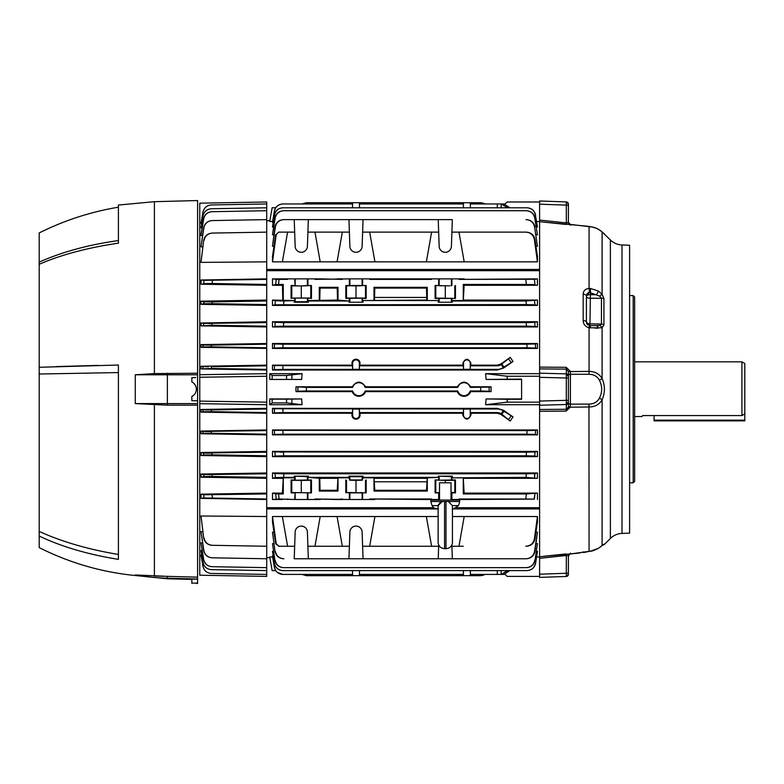 <?xml version="1.0" encoding="UTF-8"?>
<svg xmlns="http://www.w3.org/2000/svg" width="784" height="784" viewBox="0 0 784 784"><rect width="100%" height="100%" fill="white"/><g stroke="black" fill="none" stroke-linecap="round" stroke-linejoin="round"><path stroke-width="1.18" d="M642.606 415.589L642.027 416.549L642.606 415.589L741.919 415.589L741.919 361.836L744.8 363.492L744.8 413.864L741.919 415.589M654.081 415.589L654.081 420.871L744.8 420.871L744.8 413.864M568.4 574.309L568.4 574.309A2.156 2.156 0 0 1 566.313 576.465L539.598 577.396L539.598 574.202L539.598 576.397L507.199 576.397L504.916 574.329M566.313 576.465L566.313 555.493L539.598 558.306L539.598 574.202L566.313 573.261A2.156 0.559 180 0 0 568.4 572.702L568.4 556.13A2.156 2.156 180 0 1 570.331 553.974L570.389 553.112L568.4 556.13A2.156 2.156 -0 0 1 570.331 553.974L589.078 551.377A3.597 0.49 82.8 0 0 589.156 551.407A3.597 0.49 82.8 0 0 589.215 551.358M567.773 408.601L566.313 409.268L566.313 400.34L568.4 400.34L568.4 406.631M610.383 538.461L610.383 239.924A17.277 17.277 0 0 0 622.006 244.971L629.601 245.235L629.601 533.149L622.006 533.414A17.277 17.277 0 0 0 610.383 538.461L604.66 544.184L602.181 545.243M604.415 389.001L604.268 386.443M610.383 239.924L602.092 231.986C599.358 229.261 595.027 227.389 589.078 226.39L539.598 221.666L539.598 220.079L566.313 222.891L568.38 222.362A2.156 2.136 -129.5 0 0 570.301 224.43L568.38 222.362L568.4 204.526L568.4 222.548M633.198 482.787L633.198 295.588L634.638 297.028L634.638 481.356L633.198 482.787L629.601 482.787M567.126 222.96L566.313 222.891L566.313 201.919A2.156 2.156 0 0 1 568.4 204.075L568.4 204.075M589.352 292.373A3.597 0.627 -93.3 0 0 589.078 288.404L589.078 226.39C596.624 227.928 596.82 228.046 601.847 231.75L601.847 231.75A4.322 3.704 130.5 0 0 601.563 231.535L602.092 231.986L602.092 294.225L603.925 298.586A3.597 1.784 173.5 0 0 601.446 298.263L599.623 296.117L589.352 292.373L586.403 296.215L586.403 322.057A3.597 1.803 180 0 0 589.94 323.851L601.446 324.057L601.446 298.263L589.94 298.263A3.597 1.803 0 0 1 586.403 296.47A3.597 1.803 180 0 1 589.94 294.666L596.408 294.666A3.597 1.049 -60.4 0 0 598.251 291.001L602.092 294.225L599.623 296.117M566.166 367.314L566.313 369.117L539.598 368.901L539.598 367.098L566.166 367.314L570.301 371.195L568.4 371.518L566.313 369.117L539.598 368.901L539.598 401.055L566.313 400.34L566.313 373.88A2.156 2.087 0 0 1 568.4 375.967L568.4 402.417A2.156 2.087 0 0 1 566.313 404.505L539.598 405.22L539.598 409.483L566.313 409.268L568.38 407.17L570.301 407.19L566.166 411.071L539.598 411.286L539.598 409.483L566.313 409.268L566.166 411.071L539.598 411.286L539.598 556.718L570.301 553.955A2.156 2.136 129.5 0 0 568.38 556.023L568.4 572.702M568.4 555.836L566.313 555.493L566.166 553.925L543.204 556.336M539.598 377.329L568.4 378.045L568.4 375.526A2.156 1.294 180 0 1 570.389 374.242L588.97 374.291L570.389 374.242L570.389 404.142L588.97 404.093C593.723 404.044 597.202 402.084 599.378 398.233C602.435 392.186 602.435 386.159 599.378 380.152C597.183 376.291 593.713 374.34 588.97 374.291L589.078 371.4C595.007 371.508 599.339 373.88 602.092 378.515C605.16 385.62 605.16 392.735 602.092 399.869C599.358 404.495 595.027 406.867 589.078 406.984L570.301 407.19L570.389 404.142L588.97 404.093L589.078 551.377L590.411 551.191M568.4 371.518L568.4 375.967L568.4 371.518L570.331 371.567L570.389 374.242M603.925 298.586L603.925 324.801L602.092 327.79L589.078 327.79L589.078 371.4L570.331 371.567M599.378 398.233A4.322 1.441 24.5 0 1 602.092 399.869L602.092 545.556L603.925 544.184A3.597 3.587 89 0 1 602.974 544.88M599.378 380.152A4.322 1.441 -24.5 0 0 602.092 378.515L602.092 327.79A3.597 2.715 -120.2 0 0 599.623 325.507L601.446 324.057A3.597 1.793 -173.5 0 1 603.925 324.801M590.489 327.928A3.597 0.637 -89 0 0 589.94 325.654L590.489 288.473L598.251 291.001M588.039 325.076A3.597 3.597 0 0 1 586.403 322.057L589.94 325.654A3.597 3.597 0 0 1 589.352 325.595L589.078 327.79C585.276 326.663 583.316 324.253 583.178 320.558L583.178 294.137C583.306 290.884 585.276 288.973 589.078 288.404L590.489 288.473M583.178 320.558A3.597 1.499 180 0 1 586.403 322.057L586.403 296.215A3.597 2.078 180 0 0 583.178 294.137M589.94 325.654L599.623 325.507M594.537 328.045L598.251 328.202A3.597 1.999 -89 0 0 596.408 325.772M539.598 200.988L566.313 201.919L539.598 200.988L539.598 220.079L566.313 222.891L566.166 224.459L539.598 221.666L539.598 367.098M504.916 204.056L507.199 201.988L539.598 201.988L539.598 204.183L566.313 205.124A2.156 0.559 0 0 1 568.4 205.682M570.331 224.4L570.389 225.273L570.331 224.4A2.156 2.156 180 0 1 568.4 222.254A2.156 2.156 0 0 0 570.331 224.4L593.223 227.164M603.847 233.465L601.847 231.75A4.322 3.704 130.5 0 1 602.092 231.986M586.403 296.215L586.579 294.813M587.089 293.667L588.666 292.481M588.833 288.424L587.814 288.581M586.648 288.973L585.609 289.531M568.4 375.526L568.4 378.045M595.134 402.604L593.723 403.25M570.35 372.978L570.34 371.871M590.489 551.172L598.251 548.369A3.597 0.951 59.6 0 1 598.163 548.447L594.409 550.192M598.251 548.369L602.092 545.556A3.597 2.391 49.2 0 1 601.896 545.762L601.896 545.762A3.597 2.391 49.2 0 1 601.681 545.919M585.021 552.181L584.648 552.299A3.597 3.391 -113.8 0 1 584.648 552.308A3.597 3.391 -113.8 0 1 583.57 552.573L583.365 551.838L583.57 552.573M568.4 400.34L568.4 402.858A2.156 1.294 180 0 0 570.389 404.142M568.4 406.867L570.331 406.818M539.598 401.055L539.598 405.22M539.598 558.306L539.598 556.718M352.202 386.767L295.98 386.767L295.98 391.618L295.98 386.767L306.407 387.394L352.653 387.394L352.202 386.767C356.661 380.632 361.11 380.632 365.56 386.767L365.109 387.394L457.778 387.394L457.317 386.767C461.776 380.632 466.235 380.632 470.684 386.767L470.224 387.394L489.147 387.139L489.147 391.245L480.641 390.991L480.641 387.394M365.138 574.417L365.109 575.672L352.633 575.672L352.457 570.595L352.584 574.417L282.877 574.417C278.31 574.094 275.478 571.703 274.361 567.273L274.449 567.263C275.547 571.703 278.389 574.084 282.955 574.417M306.407 387.394L306.407 390.991L352.653 390.991A6.478 6.478 0 0 0 365.109 390.991L457.778 390.991A6.478 6.478 0 0 0 470.224 390.991L480.641 390.991M489.147 387.139L491.068 386.767L491.068 391.618L470.684 391.618C469.43 394.577 467.205 396.145 464.001 396.302C460.796 396.145 458.562 394.587 457.317 391.618L365.56 391.618C364.315 394.577 362.09 396.145 358.876 396.302C355.671 396.145 353.447 394.587 352.202 391.618L295.98 391.618L297.9 391.245L297.9 387.139M470.684 391.618L470.224 390.991M365.56 391.618L365.109 390.991M356.005 359.905A3.371 3.371 0 0 0 352.633 363.276L352.633 369.303L359.366 369.303L359.366 363.276A3.371 3.371 0 0 0 356.005 359.905M512.981 361.512L503.632 368.019L497.272 370.019L497.272 369.391L282.877 369.391L282.955 365.795L282.877 369.391L274.361 369.646L274.449 365.54L352.584 365.795L351.928 363.276C352.153 360.797 353.506 359.435 356.005 359.18C358.494 359.435 359.846 360.797 360.072 363.276L359.415 365.795L463.471 365.795L462.815 363.276C465.52 358.004 468.234 358.004 470.949 363.276L470.292 365.795L497.272 365.795A6.85 6.85 0 0 0 501.201 364.55L510.247 357.377L512.981 361.512L503.916 367.049L501.848 364.099M448.967 285.846L435.091 285.513L435.091 298.41L435.777 298.077L435.777 285.856M458.963 279.388L534.404 279.261L534.962 284.69L534.404 279.261L537.442 278.869L458.963 279.388L458.963 278.869L438.668 278.869L438.668 285.513L435.091 285.513M373.997 300.556L373.997 287.316L374.781 288.091L426.506 288.091L426.79 300.066L362.61 300.556L362.12 298.165L345.813 298.41L345.813 285.513L366.187 285.513L346.499 285.856L346.499 298.077L356.005 297.989L356.005 285.944M349.39 285.513L349.39 278.869L369.676 278.869L369.676 279.388L374.919 278.869L431.602 278.869L431.602 279.388L426.359 278.869M304.966 285.846L301.291 285.866L307.896 285.513L307.896 278.869L320.205 278.869L314.962 279.388L349.39 278.869M295.166 278.869L295.166 285.758L294.666 278.869L307.896 278.869M359.689 480.298L356.005 480.318L362.12 480.22L363.051 477.387L438.227 477.387L427.28 477.828L427.28 491.068L426.506 490.294L374.781 490.294L373.997 491.068L373.997 477.828L374.781 490.294M350.546 476.662L361.453 476.662M356.005 418.48A3.371 3.371 0 0 0 359.366 415.108L359.366 409.081L352.633 409.081L352.633 415.108A3.371 3.371 0 0 0 356.005 418.48M360.062 413.237L359.415 412.59L463.471 412.59L462.825 413.237L360.062 413.237L360.072 415.108C359.846 417.588 358.494 418.95 356.005 419.205C353.506 418.95 352.153 417.588 351.928 415.108L351.938 413.237L272.479 413.237L274.449 412.845L274.361 408.738L497.272 408.993A10.447 10.447 0 0 1 503.269 410.885L512.981 416.872L510.247 421.008L501.848 414.285L503.916 411.335M281.378 204.095L282.955 203.967C278.389 204.291 275.556 206.682 274.449 211.121L274.361 211.112C275.468 206.682 278.31 204.301 282.877 203.967L352.584 203.967L352.457 207.789L352.633 202.713L457.778 202.713L457.738 203.967M365.138 203.967L365.109 202.713M359.542 207.789L359.366 202.713M451.398 492.626L451.035 499.506L451.898 499.506L451.898 492.871L451.368 492.617M360.63 492.558L361.444 492.577M361.453 492.577L362.09 492.617M305.907 298.096L296.842 298.096M302.487 301.664L303.134 301.664M304.966 301.683L305.897 301.703M307.132 301.742L295.431 301.742M452.329 302.232L438.227 302.232L452.329 302.232L452.329 300.987L526.015 300.987L537.442 300.066L537.442 305.407L534.904 304.849L534.561 300.733L534.904 304.849L526.319 304.594L526.015 300.987L526.319 304.594L275.4 304.8M296.852 301.693L297.597 301.683M299.429 301.664L300.066 301.664M272.479 300.066L275.36 300.733L275.017 304.849L275.36 300.733L283.906 300.987L283.602 304.594L283.906 300.987L294.666 300.556L272.479 300.066L272.479 305.407L275.017 304.849M306.005 285.827L305.466 285.837M295.166 285.758L297.597 285.846M297.097 285.837L296.558 285.827M272.479 278.869L276.213 279.349L275.694 284.514L276.213 279.349L287.601 279.388L282.358 278.869L287.601 278.869L272.479 278.869L272.479 285.288L275.694 284.514L283.279 284.435L283.279 300.556M529.376 284.455L533.943 284.582M450.006 285.827L449.467 285.837M438.668 285.513L441.823 285.846M441.098 285.837L440.549 285.827M534.071 499.094L534.962 493.695L534.404 499.124L525.819 498.996L526.338 493.949L537.442 493.097L464.138 493.097L463.275 477.828L451.898 477.828L451.898 479.965L455.465 479.965L455.465 492.871L451.898 492.871M438.668 477.828L438.668 479.965L435.091 479.965L445.283 480.396L445.283 482.787M438.227 477.387L438.227 476.153L451.398 476.623L451.398 480.22L439.167 480.22L451.898 479.965M451.898 477.828L526.015 477.387L537.442 478.318L537.442 472.977L534.904 473.536L534.561 477.652L534.521 473.585M537.442 472.977L272.479 472.977L275.017 473.536L275.36 477.652L275.017 473.536L283.602 473.791L283.906 477.387L294.225 477.387L294.225 476.153L307.397 476.623L307.397 480.22L295.166 480.22L311.464 479.965L311.464 492.871L295.166 492.626L294.666 499.506L295.166 499.506L295.166 492.626M272.479 493.097L275.694 493.861L276.213 499.036L275.694 493.861L283.279 493.949L282.426 493.097L272.479 493.097L272.479 499.506L279.075 498.996L294.666 499.506M283.906 477.387L275.723 477.593M276.34 477.544L277.203 477.505M278.271 477.466L279.506 477.436M280.986 477.407L282.358 477.397M361.071 476.672L360.179 476.692M359.454 476.701L353.564 476.711M351.81 476.692L350.928 476.672M360.728 480.278L360.179 480.288M337.218 490.294L338.002 477.828L338.002 491.068L337.218 490.294L320.058 490.294L319.774 478.318L308.328 477.387L348.949 477.387L349.88 480.22L356.005 480.318L352.31 480.298M351.82 480.288L351.271 480.278M349.909 492.617L350.811 492.568M350.82 492.568L351.555 492.558M439.197 492.617L438.668 492.871L438.668 499.506L439.167 499.506L439.167 492.626M539.598 556.954L536.697 556.954M539.598 221.666L536.697 221.431M203.036 345.019L211.406 345.127L211.327 346.861L202.948 346.959L203.036 345.019L201.008 344.637L203.036 345.019L202.948 346.959L201.008 347.322L266.717 348.419L266.717 365.148L201.008 366.255L201.008 368.911L201.008 366.255L202.987 366.618L202.948 368.558L202.987 366.618L208.515 366.755M266.717 369.391L211.308 368.46L211.347 366.726L211.308 368.46L201.008 368.911L266.717 370.019L266.717 365.148M210.573 323.537L209.142 323.547M203.595 323.39L203.566 325.38L203.693 323.41L266.717 322.596L266.717 321.754L201.772 323.028M203.693 303.78L201.008 304.329L266.717 305.407L266.717 304.594L212.111 303.673L212.268 301.909L212.111 303.673L203.693 303.78L203.85 301.801L201.008 301.183L212.268 301.909L203.85 301.801L204.065 303.731M201.008 280.015L203.997 280.339L201.008 280.015L201.008 284.22L266.717 285.288L201.008 284.22L212.121 283.514L203.664 283.622L203.997 280.339L266.717 279.388L266.717 278.869L201.027 280.015M203.909 281.201L203.85 281.779M201.047 262.091L203.664 240.502C204.673 235.974 207.495 233.505 212.121 233.083L212.454 233.073C207.819 233.485 204.996 235.964 203.997 240.502M203.566 218.922C204.644 214.493 207.437 212.082 211.964 211.69L212.082 211.69C207.544 212.082 204.742 214.493 203.693 218.922L201.067 235.22M202.478 235.543L201.008 235.563L201.008 234.308L203.693 218.922M202.948 215.933L201.008 227.899L202.948 215.933C204.036 211.543 206.829 209.142 211.327 208.75L211.406 208.75C206.888 209.152 204.095 211.543 203.036 215.933M202.948 212.082L201.008 223.44L202.948 212.082C204.036 207.711 206.819 205.32 211.308 204.938L211.347 204.938C206.849 205.33 204.065 207.711 202.987 212.082M203.664 240.502L201.008 262.385L266.717 261.856L266.717 201.988L199.763 203.164L199.763 222.509L201.116 222.489M211.308 204.938L266.717 203.967L211.347 204.938M201.008 223.44L201.655 223.43M211.327 208.75L266.717 207.789L211.406 208.75M201.008 227.899L201.008 227.184L201.008 227.899L202.076 227.889M211.964 211.69L266.717 210.729L212.082 211.69M212.268 220.569C207.682 220.97 204.879 223.411 203.85 227.889L203.693 227.879C204.732 223.42 207.544 220.98 212.111 220.569L266.717 219.618L212.17 220.569M203.693 227.879L201.008 246.872L203.85 227.889M201.008 246.872L202.733 246.852M212.121 233.083L266.717 232.133L212.454 233.073M266.717 321.754L266.717 305.407L201.008 304.329L201.008 301.183L266.717 300.066L266.717 279.388M212.454 280.319L212.121 283.514L266.717 284.435M266.717 300.066L266.717 304.594M212.268 301.909L266.717 300.987M266.717 326.193L211.964 325.272L212.082 323.518L211.964 325.272L201.008 325.87L266.717 326.957L266.717 322.596M203.693 323.41L201.008 322.871L201.008 325.87M201.008 344.637L201.008 347.322L201.008 344.637L266.717 343.519L266.717 348.419M266.717 347.792L211.327 346.861L211.406 345.127L266.717 344.196M201.008 347.322L202.948 346.959M211.347 366.726L266.717 365.795M201.008 368.911L266.717 370.019L266.717 373.674L199.763 374.713L199.763 222.509M203.997 537.873C204.996 542.42 207.809 544.89 212.454 545.311L212.121 545.301C207.495 544.89 204.673 542.41 203.664 537.883L201.008 515.999L266.717 516.529L266.717 576.397L199.763 575.221L199.763 403.672L266.717 404.711L266.717 373.674M202.987 411.767L201.008 412.119L202.987 411.767L202.948 409.826L211.308 409.924L211.347 411.659L202.987 411.767L202.948 409.826L201.008 409.473L266.717 408.366L266.717 507.709L433.787 507.709M266.717 412.59L211.347 411.659L211.308 409.924L266.717 408.993M201.008 412.119L201.008 409.473L201.008 412.119L266.717 413.237M266.717 434.189L211.406 433.258L211.327 431.523L211.406 433.258L203.036 433.366L202.948 431.425L266.717 430.592M203.036 433.366L201.008 433.748L203.036 433.366L202.948 431.425L201.008 431.063L266.717 429.965M201.008 433.748L201.008 431.063L201.008 433.748L266.717 434.865M211.964 453.113L212.082 454.867L203.693 454.975L203.566 453.005L266.717 452.192M201.145 452.544L201.008 455.514L203.693 454.975L203.566 453.005L201.008 452.515L266.717 451.427M212.082 454.867L266.717 455.788M201.008 455.514L266.717 456.631M266.717 477.387L212.268 476.476L212.111 474.712L212.268 476.476L203.85 476.584L203.693 474.604L266.717 473.791M202.341 474.33L201.008 474.055L201.008 477.191L203.85 476.584L203.693 474.604L201.008 474.055L266.717 472.977M201.008 477.191L266.717 478.318M266.717 498.996L212.454 498.065L212.121 494.871L212.454 498.065L203.997 498.046L203.664 494.763L266.717 493.949M203.664 494.763L201.008 494.165L201.008 498.369L203.997 498.046L203.664 494.763L201.008 494.165L266.717 493.097M201.008 498.369L266.717 499.506M201.067 516.44L203.664 537.883M212.454 545.311L266.717 546.252L212.454 545.311M212.111 557.816C207.544 557.414 204.732 554.974 203.693 550.505L203.85 550.495C204.879 554.974 207.682 557.414 212.268 557.816L212.17 557.816M203.85 550.495L201.008 531.513L203.693 550.505M212.268 557.816L266.717 558.767L212.268 557.816M201.027 531.64L202.733 531.532M211.964 566.695C207.427 566.293 204.634 563.882 203.566 559.462L203.693 559.462C204.742 563.882 207.535 566.303 212.082 566.695L266.717 567.655L212.082 566.695M203.693 559.462L201.008 542.822L202.478 542.842M201.008 542.822L203.566 559.462M211.327 569.635C206.819 569.233 204.026 566.842 202.948 562.451L203.036 562.451C204.105 566.852 206.898 569.243 211.406 569.635L211.357 569.635M203.036 562.451L201.008 550.486L202.076 550.495M211.406 569.635L266.717 570.595L211.406 569.635M201.008 550.486L202.948 562.451M211.308 573.447C206.819 573.055 204.026 570.674 202.948 566.303L202.987 566.303C204.075 570.683 206.858 573.065 211.347 573.447L211.308 573.447M202.987 566.303L201.008 554.945L201.655 554.954M211.347 573.447L266.717 574.417L211.347 573.447M201.076 555.297L202.948 566.303M201.39 518.832L201.478 519.518M210.602 474.732L209.161 474.741M211.905 453.113L205.408 453.123M211.327 431.523L204.8 431.533M208.397 409.954L205.839 409.954M201.116 555.895L199.763 555.876M266.717 507.709L266.717 516.529M266.717 404.711L266.717 408.366M199.763 403.672L199.763 401.124L266.717 402.153M199.763 401.124L199.763 377.261L266.717 376.232M199.763 377.261L199.763 374.713M266.717 326.957L266.717 343.519M266.717 261.856L266.717 269.451L539.598 269.451L539.598 270.676L266.717 270.676L266.717 278.869M359.415 203.967L463.471 203.967M463.334 207.789L463.511 202.713L482.14 202.84M470.429 207.789L470.253 202.713L480.641 202.713L485.12 203.967M507.65 207.789L501.201 203.967L503.269 203.967L470.292 203.967L470.253 202.713M501.848 203.967L503.916 203.967L509.865 207.789M503.269 203.967L503.916 203.967L503.269 203.967M274.449 211.121L272.479 222.44L274.361 211.112M282.955 203.967L352.584 203.967M273.048 222.44L272.479 222.44M534.561 226.939L537.442 246.215L534.561 226.939C533.522 222.401 530.67 219.961 526.015 219.618L526.319 219.618C530.964 219.951 533.826 222.391 534.904 226.929M526.338 232.133C531.042 232.476 533.914 234.945 534.962 239.541L534.404 239.561C533.394 234.965 530.533 232.485 525.819 232.133L526.338 232.133M463.275 232.133L526.221 232.133M534.404 239.561L537.442 261.856L537.442 256.564L534.962 239.541M537.442 261.856L426.359 261.856L431.602 232.133L438.668 232.133L439.167 246.382A6.115 6.115 0 0 0 445.283 252.291A6.115 6.115 0 0 0 451.398 246.382L451.898 232.133L525.819 232.133M458.963 232.133L464.197 261.856M426.359 261.856L282.358 261.856L287.601 232.133L294.666 232.133L294.225 219.618L348.949 219.618L349.88 246.382A6.115 6.115 0 0 0 356.005 252.291A6.115 6.115 0 0 0 362.12 246.382L363.051 219.618L348.949 219.618M362.61 232.133L431.602 232.133M369.676 232.133L374.919 261.856M363.051 219.618L438.227 219.618L438.668 232.133M294.666 232.133L295.166 246.382A6.115 6.115 0 0 0 301.281 252.291A6.115 6.115 0 0 0 307.397 246.382L308.328 219.618M278.565 232.133L276.213 234.602L278.565 232.133L287.601 232.133M276.213 234.602L272.479 261.856L282.358 261.856M275.694 234.592L272.479 256.564L272.479 261.856M279.075 232.133L283.279 232.133M307.896 232.133L314.962 232.133L320.205 261.856M314.962 232.133L349.39 232.133M337.081 261.856L342.324 232.133M451.898 232.133L452.329 219.618L438.227 219.618M537.442 246.215L535.942 246.215M283.906 219.618C279.261 219.951 276.409 222.391 275.36 226.939L275.017 226.929C276.095 222.391 278.957 219.961 283.602 219.618L294.225 219.618L283.602 219.618M275.36 226.939L272.479 246.215L275.017 226.929M273.979 246.215L272.479 246.215M534.737 217.972L537.442 234.798L534.737 217.972C533.669 213.483 530.827 211.072 526.211 210.729L526.436 210.729C531.042 211.063 533.894 213.473 534.992 217.962M283.485 210.729L283.71 210.729C279.104 211.063 276.262 213.483 275.184 217.972L274.929 217.962C276.017 213.483 278.869 211.072 283.485 210.729L526.436 210.729M275.184 217.972L272.479 234.798L274.929 217.962M283.71 210.729L526.211 210.729M537.442 234.798L536.148 234.798M273.773 234.798L272.479 234.798M535.413 214.973L537.442 227.017L535.413 214.973C534.316 210.514 531.483 208.123 526.897 207.789L527.044 207.789C531.63 208.113 534.472 210.504 535.58 214.963M282.867 207.789L283.024 207.789C278.447 208.113 275.605 210.514 274.508 214.973L274.341 214.963C275.449 210.514 278.291 208.123 282.867 207.789L527.044 207.789M274.508 214.973L272.479 227.017L274.341 214.963M283.024 207.789L526.897 207.789M537.442 227.017L536.511 227.017M273.41 227.017L272.479 227.017M279.917 204.487L278.555 205.124M277.311 205.996L276.252 207.054M457.778 202.713L463.511 202.713M483.591 203.232L484.963 203.869M352.633 202.713L306.407 202.713L301.918 203.967M275.723 207.75L272.136 207.75L269.725 221.431L272.548 221.431M266.717 269.451L266.717 270.676M507.199 402.153L485.61 404.711L486.1 398.938L507.199 399.272L507.199 402.153L539.598 402.153L539.598 404.711L485.61 404.711M521.595 398.938L486.1 398.938M507.199 399.272L521.595 399.272L521.595 379.113L486.1 379.446L521.595 379.446M486.1 379.446L485.61 373.674L507.199 376.232L507.199 379.113M507.199 376.232L539.598 376.232L539.598 373.674L485.61 373.674M286.552 379.211L286.552 375.477L302.065 373.674L301.673 379.446L269.804 379.446L269.725 373.674L272.136 375.477L272.136 379.211M269.725 373.674L302.065 373.674M286.552 375.477L272.136 375.477M301.673 379.446L269.804 379.446M512.981 416.872L503.632 410.365L497.272 408.366L272.479 408.366L274.361 408.738L274.449 412.845L282.955 412.59L282.877 408.993L282.955 412.59L352.584 412.59L352.633 409.081M352.584 412.59L351.938 413.237M352.584 409.032L359.366 409.081M359.415 409.032L359.415 412.59M463.511 415.108A3.371 3.371 0 0 0 466.882 418.48A3.371 3.371 0 0 0 470.253 415.108L470.253 409.081L463.511 409.081L463.511 415.108L462.815 415.108L462.825 413.237M510.247 421.008L500.829 414.364L497.272 413.237L470.939 413.237L470.949 415.108C468.244 420.381 465.529 420.381 462.815 415.108M463.471 412.59L463.511 409.081M463.471 409.032L470.253 409.081M470.939 413.237L470.292 412.59L497.272 412.59A6.85 6.85 0 0 1 501.201 413.834L501.848 414.285M470.292 409.032L470.292 412.59M503.632 410.365L500.829 414.364M272.479 408.366L272.479 413.237M464.138 493.097L463.275 493.949L463.275 477.828M463.275 493.949L526.338 493.949L525.819 498.996L458.963 498.996L464.197 499.506L534.404 499.124M537.442 493.097L537.442 499.506M451.898 499.506L464.197 499.506M458.963 499.506L458.963 498.996M435.091 479.965L435.091 492.871L439.52 492.499M435.777 480.308L435.777 492.528M445.283 480.396L454.789 480.308L454.789 492.528L455.465 492.871M454.789 480.308L455.465 479.965M451.035 492.499L454.789 492.528M438.668 492.871L435.091 492.871M431.602 499.506L431.602 498.996L426.359 499.506L438.668 499.506M426.359 499.506L369.676 498.996L431.602 498.996M320.058 490.294L319.284 491.068L319.284 477.828M338.002 491.068L319.284 491.068M291.089 479.965L291.089 492.871L291.775 492.528L291.775 480.308L291.089 479.965L294.666 479.965L294.666 477.828L283.279 477.828L283.279 493.949M283.279 477.828L282.426 493.097M342.324 498.996L337.081 499.506L314.962 498.996L349.39 499.506L349.39 492.871L346.499 492.528L366.187 492.871L349.39 492.871M307.896 492.871L307.896 499.506L320.205 499.506M314.962 499.506L314.962 498.996M291.775 492.528L311.464 492.871M291.775 480.308L301.281 480.396L301.281 492.44M301.281 480.396L310.787 480.308L310.787 492.528M310.787 480.308L311.464 479.965M307.896 499.506L295.166 499.506M294.666 492.871L291.089 492.871M287.601 499.506L287.601 498.996M282.358 499.506L272.479 499.506M294.666 479.965L295.166 480.22L295.166 476.623M307.397 476.623L308.328 476.153L294.225 476.153M308.328 476.153L308.328 477.387M307.896 477.828L307.896 479.965M337.512 478.318L319.774 478.318M338.002 477.828L349.39 477.828M362.12 480.22L362.12 476.623L363.051 476.153L348.949 476.153L349.88 476.623L349.88 480.22M427.28 477.828L426.506 490.294M427.28 491.068L373.997 491.068M362.61 477.828L373.997 477.828M426.79 478.318L374.487 478.318M363.051 476.153L363.051 477.387M348.949 477.387L348.949 476.153M349.39 479.965L362.61 479.965M366.187 479.965L366.187 492.871M365.501 480.308L365.501 492.528M356.005 480.396L356.005 492.44M346.499 480.308L346.499 492.528M345.813 479.965L345.813 492.871M349.39 499.506L362.61 499.506L362.61 492.871M337.081 499.506L342.324 499.506L337.081 499.506M374.919 499.506L369.676 499.506L374.919 499.506M362.61 499.506L369.676 499.506L369.676 498.996M438.668 479.965L439.167 480.22L439.167 476.623M451.398 476.623L452.329 476.153L438.227 476.153M452.329 476.153L452.329 477.387M537.442 478.318L463.775 478.318M526.015 477.387L526.319 473.791L534.904 473.536M275.36 477.652L272.479 478.318L272.479 472.977M283.602 473.791L526.319 473.791L526.211 474.996M282.789 478.318L272.479 478.318M537.442 278.869L537.442 285.288L526.338 284.435L525.819 279.388L526.338 284.435L463.275 284.435L464.138 285.288L463.275 300.556L463.275 284.435M537.442 285.288L464.138 285.288M458.963 278.869L464.197 278.869M356.005 297.989L365.501 298.077L365.501 285.856M365.501 298.077L366.187 298.41L366.187 285.513M374.487 300.066L374.781 288.091M426.506 288.091L427.28 287.316L427.28 300.556L426.79 300.066M373.997 287.316L427.28 287.316M435.777 298.077L455.465 298.41L435.091 298.41M445.283 297.989L445.283 285.944M454.789 298.077L454.789 285.856M455.465 298.41L455.465 285.513M463.275 300.556L451.898 300.556L451.898 298.41M438.668 298.41L438.668 300.556L427.28 300.556M362.61 300.556L438.668 300.556M438.227 300.987L438.227 302.232M363.051 302.232L348.949 302.232L363.051 302.232L363.051 300.987M294.666 300.556L295.166 298.165L295.166 301.762L294.225 302.232L308.328 302.232L307.397 301.762L307.397 298.165L311.464 298.41L311.464 285.513L307.896 285.513M294.225 300.987L294.225 302.232M294.666 298.41L291.775 298.077L301.281 297.989L301.281 285.944L311.464 285.513M301.281 297.989L310.787 298.077L310.787 285.856M291.775 298.077L291.775 285.856L301.281 285.944M291.089 298.41L291.089 285.513L291.775 285.856M287.601 279.388L287.601 278.869L294.666 278.869M294.666 285.513L291.089 285.513M310.787 298.077L311.464 298.41M319.284 300.556L319.284 287.316L320.058 288.091L337.218 288.091L337.512 300.066L307.896 300.556L307.896 298.41M308.328 302.232L308.328 300.987L348.949 300.987L337.512 300.066M319.774 300.066L320.058 288.091M319.284 287.316L338.002 287.316L338.002 300.556M337.218 288.091L338.002 287.316M349.39 298.41L349.39 300.556M348.949 300.987L348.949 302.232M366.187 298.41L362.61 298.41M345.813 298.41L346.499 298.077M345.813 285.513L346.499 285.856M314.962 278.869L314.962 279.388M320.205 278.869L342.324 279.388M337.081 278.869L342.324 278.869M369.676 279.388L431.602 279.388M369.676 278.869L374.919 278.869M362.61 278.869L362.61 285.513M431.602 278.869L438.668 278.869M451.898 278.869L451.898 285.513M537.442 300.066L463.775 300.066M537.442 305.407L272.479 305.407M283.279 284.435L282.426 285.288L282.789 300.066M282.426 285.288L272.479 285.288M497.272 369.391A10.447 10.447 0 0 0 503.269 367.5L500.829 364.021L497.272 365.148L470.939 365.148M503.632 368.019L503.269 367.5L503.916 367.049M510.247 357.377L500.829 364.021M470.253 363.276A3.371 3.371 0 0 0 466.882 359.905A3.371 3.371 0 0 0 463.511 363.276L463.511 369.303L470.253 369.303L470.253 363.276L470.949 363.276M463.471 365.795L463.471 369.352L470.253 369.303M470.292 369.352L470.292 365.795M462.825 365.148L360.062 365.148M352.584 365.795L352.584 369.352L359.366 369.303M359.415 369.352L359.415 365.795M274.361 369.646L272.479 370.019L272.479 365.148L274.449 365.54L274.361 369.646M351.938 365.148L272.479 365.148M497.272 370.019L272.479 370.019M535.58 348.047L537.442 348.419L537.442 343.519L535.413 343.941L535.58 348.047L527.044 347.792L526.897 344.196L535.413 343.941M274.508 343.941L283.024 344.196L282.867 347.792L274.341 348.047L274.508 343.941L272.479 343.519L272.479 348.419L274.341 348.047L274.508 343.941M527.044 347.792L282.867 347.792L283.024 344.196L526.897 344.196M537.442 343.519L272.479 343.519M537.442 348.419L272.479 348.419M534.992 326.448L537.442 326.957L537.442 321.754L534.737 322.342L534.992 326.448L526.436 326.193L526.211 322.596L534.737 322.342M274.929 326.448L275.184 322.342L283.71 322.596L283.485 326.193L274.929 326.448L275.184 322.342L272.479 321.754L272.479 326.957L283.485 326.193L526.436 326.193M283.485 326.193L283.71 322.596L526.211 322.596M537.442 321.754L272.479 321.754M537.442 326.957L272.479 326.957M534.737 456.043L537.442 456.631L537.442 451.427L534.992 451.937L534.737 456.043L526.211 455.788L526.436 452.192L534.992 451.937M526.211 455.788L283.71 455.788L283.485 452.192L283.71 455.788L275.184 456.043L274.929 451.937L526.436 452.192M275.184 456.043L272.479 456.631L272.479 451.427L274.929 451.937L275.184 456.043M537.442 451.427L272.479 451.427M537.442 456.631L272.479 456.631M535.413 434.444L537.442 434.865L537.442 429.965L535.58 430.338L535.413 434.444L526.897 434.189L527.044 430.592L535.58 430.338M526.897 434.189L283.024 434.189L282.867 430.592L283.024 434.189L274.508 434.444L274.341 430.338L527.044 430.592M274.508 434.444L272.479 434.865L272.479 429.965L274.341 430.338L274.508 434.444M537.442 429.965L272.479 429.965M537.442 434.865L272.479 434.865M491.068 391.618L489.147 391.245M352.653 390.991L352.202 391.618M457.778 390.991L457.317 391.618M491.068 386.767L470.684 386.767M470.224 387.394A6.478 6.478 0 0 0 457.778 387.394M457.317 386.767L365.56 386.767M365.109 387.394A6.478 6.478 0 0 0 352.653 387.394M306.407 390.991L297.9 391.245M286.552 402.907L286.552 399.174L301.673 398.938L302.065 404.711L286.552 402.907L272.136 402.907L269.725 404.711L269.804 398.938L272.136 399.174L272.136 402.907M269.804 398.938L301.673 398.938M286.552 399.174L272.136 399.174M302.065 404.711L269.725 404.711M456.778 507.709L539.598 507.709L539.598 508.934L452.437 508.934M266.717 508.934L438.119 508.934M470.429 570.595L470.253 575.672L480.641 575.672L485.12 574.417L482.14 575.544M359.415 574.417L463.471 574.417L463.334 570.595L463.511 575.672L480.641 575.672L485.129 574.417M463.471 574.417L463.511 575.672L457.778 575.672L457.738 574.417M365.109 575.672L457.778 575.672M301.918 574.417L306.407 575.672L352.633 575.672M534.992 560.423L537.442 543.586L534.992 560.423C533.894 564.901 531.042 567.312 526.436 567.655L526.211 567.655C530.817 567.322 533.659 564.901 534.737 560.413M275.184 560.413C276.252 564.901 279.094 567.312 283.71 567.655L283.485 567.655C278.879 567.322 276.027 564.911 274.929 560.423L272.479 543.586L274.929 560.423M283.71 567.655L526.211 567.655L283.71 567.655M537.442 543.586L536.148 543.586M273.773 543.586L272.479 543.586M535.58 563.422L537.442 551.368L535.58 563.422C534.472 567.871 531.63 570.262 527.044 570.595L526.897 570.595C531.474 570.272 534.316 567.871 535.413 563.412M274.508 563.412C275.605 567.871 278.438 570.262 283.024 570.595L282.867 570.595C278.291 570.272 275.449 567.881 274.341 563.422L272.479 551.368L274.341 563.422M283.024 570.595L526.897 570.595M537.442 551.368L536.511 551.368M273.41 551.368L272.479 551.368M282.867 570.595L527.044 570.595M509.865 570.595L503.916 574.417L501.201 574.417L507.65 570.595M470.292 574.417L501.201 574.417L501.133 570.595M503.269 574.417L501.848 574.417M359.542 570.595L359.366 575.672M274.361 567.273L272.479 555.944L274.449 567.263M273.048 555.944L272.479 555.944M282.877 574.417L352.584 574.417M349.88 532.003A6.115 6.115 0 0 1 356.005 526.093A6.115 6.115 0 0 1 362.12 532.003L363.051 558.767L348.949 558.767L349.88 532.003M307.896 546.252L314.962 546.252L320.205 516.529L282.358 516.529L287.601 546.252L294.666 546.252L295.166 532.003A6.115 6.115 0 0 1 301.281 526.093A6.115 6.115 0 0 1 307.397 532.003L308.328 558.767L294.225 558.767L294.666 546.252M438.119 516.529L320.205 516.529M314.962 546.252L349.39 546.252M337.081 516.529L342.324 546.252M534.962 538.843C533.924 543.43 531.042 545.899 526.338 546.252L525.819 546.252C530.523 545.909 533.385 543.43 534.404 538.824L534.962 538.843L537.442 521.811L537.442 516.529L534.404 538.824M526.015 558.767C530.66 558.433 533.512 555.993 534.561 551.446L534.904 551.456C533.826 555.993 530.964 558.424 526.319 558.767L452.329 558.767L451.898 546.252L458.963 546.252L464.197 516.529L452.437 516.529M458.963 546.252L463.275 546.252M537.442 516.529L464.197 516.529M535.942 532.169L537.442 532.169L534.561 551.446M537.442 532.169L534.904 551.456M275.36 551.446C276.399 555.983 279.251 558.424 283.906 558.767L283.602 558.767C278.957 558.433 276.095 555.993 275.017 551.456L272.479 532.169L275.017 551.456M363.051 558.767L526.319 558.767M273.979 532.169L272.479 532.169M308.328 558.767L348.949 558.767M438.227 558.767L438.707 544.978M451.898 546.252L451.849 544.978M426.359 516.529L431.602 546.252L438.668 546.252M362.61 546.252L431.602 546.252M369.676 546.252L374.919 516.529M276.213 543.782L279.075 546.252L275.694 543.792L276.213 543.782L272.479 516.529L272.479 521.811L275.694 543.792M279.075 546.252L287.601 546.252M282.358 516.529L272.479 516.529M278.565 546.252L283.279 546.252M272.548 556.954L269.725 556.954L272.136 570.634L275.723 570.634L276.252 571.32M277.32 572.398L282.828 574.417M283.024 344.196L280.055 344.176M275.439 365.638L274.831 365.589M275.351 408.836L274.753 408.797M275.331 430.436L274.743 430.396M283.485 452.192L280.496 452.172M360.728 285.827L360.179 285.837M359.689 285.846L357.21 285.866M356.691 285.866L352.545 285.846M351.82 285.837L351.271 285.827M374.546 297.45L426.731 297.45M426.712 481.797L374.566 481.797M118.404 372.567L39.2 374.017L39.2 367.275L118.404 365.03L118.404 559.374C87.504 554.347 61.103 546.556 39.2 536.011L39.2 547.595C69.502 562.873 101.538 572.193 135.318 575.525L167.374 578.768L191.845 579.405M39.2 536.011L39.2 531.444C62.083 541.813 88.474 549.476 118.404 554.455M39.2 374.017L39.2 531.444M191.845 399.771L191.845 400.712L197.597 400.81L197.597 403.593L167.374 403.593L167.374 405.152L135.269 403.593L135.269 374.791L154.399 373.586L154.399 201.684L118.404 205.045L118.404 243.167C87.504 247.715 61.103 254.751 39.2 264.286L39.2 367.275M39.2 264.286L39.2 262.111C62.083 251.948 88.474 244.765 118.404 240.551M118.404 207.201C90.709 211.817 64.308 220.402 39.2 232.956L39.2 262.111M197.597 403.593L197.597 577.151L167.374 576.358L167.374 578.22A215.453 215.453 0 0 1 135.269 574.966L167.374 576.358L154.399 576.054L154.399 404.799M197.597 577.151L197.597 579.013L167.374 578.22L167.374 578.768M197.597 579.013L191.845 579.062L197.597 579.209L197.597 583.453L196.372 583.453M191.845 579.062L191.845 583.11L197.597 583.1M191.845 583.11L191.845 583.316C197.793 583.482 197.793 583.482 191.845 583.316C197.793 583.482 197.793 583.482 191.845 583.316M154.399 373.586L197.597 373.233L197.597 374.791L167.374 374.791L167.374 403.593L135.269 403.593M197.597 405.152L167.374 405.152M193.707 395.224L191.845 396.488L191.845 397.331M197.597 374.791L197.597 400.81L195.716 400.781M192.991 400.732L191.845 400.712L191.845 396.488C194.736 394.92 196.245 392.49 196.372 389.187C196.245 385.904 194.736 383.464 191.845 381.896L192.815 382.465M191.845 378.613L191.845 377.672L192.991 377.653M195.716 377.604L191.845 377.672L191.845 381.053M195.441 392.97L195.147 393.49M195.686 392.48L196.069 391.412M195.451 385.424L193.707 383.16M167.374 373.233L167.374 374.791L135.269 374.791M154.399 201.684L197.597 200.547L197.597 373.233M195.147 393.499L194.501 394.381M98 365.393L55.929 366.598M438.619 504.23L438.148 505.631L442.205 501.515L445.998 501.515L444.557 501.515L444.557 548.673L445.998 548.673L445.998 501.515L448.36 501.515L452.417 505.631L452.437 542.91C451.751 546.458 449.604 548.379 445.998 548.673M449.84 502.123L448.36 501.515L459.679 501.515A21.599 21.599 0 0 1 458.405 505.631L452.417 505.631M442.264 501.515L430.877 501.515L430.877 500.074L459.679 500.074L459.679 501.515M444.557 548.673C440.961 548.379 438.805 546.458 438.119 542.91L438.148 505.631L432.16 505.631A5.037 5.037 0 0 0 436.796 508.708L438.119 508.708M442.205 501.515L439.481 503.063M439.52 500.074L439.52 482.787L451.035 482.787L451.035 500.074M430.877 501.515A21.599 21.599 0 0 0 432.16 505.631M458.405 505.631L453.76 508.708L452.437 508.708M448.301 501.515L445.998 501.515M654.081 420.155L744.8 420.155M566.332 575.574A2.156 1.715 0 0 0 568.4 573.859M622.006 244.971L622.006 533.414M566.332 202.811A2.156 1.715 0 0 1 568.4 204.526M566.332 375.418A2.156 1.313 0 0 1 568.4 376.732M566.332 402.966A2.156 1.313 0 0 0 568.4 401.653M539.598 373.164L566.313 373.88L566.313 369.117M604.513 544.184A3.597 3.597 89 0 1 602.573 545.194M351.928 363.276L352.633 363.276M451.398 278.869L451.398 285.758M362.12 278.869L362.12 285.758M307.397 278.869L307.397 285.758M360.072 415.108L359.366 415.108M278.565 284.435L279.075 279.388L278.565 284.435M279.075 498.996L278.565 493.949L279.075 498.996M497.272 203.967L497.272 207.789M501.201 203.967L501.133 207.789M291.903 375.164L291.903 379.25M351.928 415.108L352.633 415.108M470.949 415.108L470.253 415.108M497.272 412.59L497.272 413.237M511.031 416.01L508.679 419.371M497.272 408.366L497.272 408.993M307.397 499.506L307.397 492.626M362.12 499.506L362.12 492.626M349.88 499.506L349.88 492.626M451.398 301.762L451.398 298.165M439.167 301.762L439.167 298.165M349.88 301.762L349.88 298.165M362.12 301.762L362.12 298.165M349.88 278.869L349.88 285.758M439.167 278.869L439.167 285.758M508.679 359.013L511.031 362.375M497.272 365.795L497.272 365.148M462.815 363.276L463.511 363.276M360.072 363.276L359.366 363.276M291.903 399.134L291.903 403.221M497.272 574.417L497.272 570.595M634.638 416.549L642.027 416.549M634.638 361.836L741.919 361.836M604.425 233.955L603.582 233.22M629.601 295.588L633.198 295.588M585.481 552.054L586.001 551.936M586.207 551.887L587.451 551.652M589.117 551.407L590.45 551.221C591.685 551.299 594.252 550.378 598.163 548.447L602.847 544.929M600.221 547.105L598.182 548.437M584.648 552.308L589.156 551.407M570.331 553.984L579.905 552.975M485.129 203.967L480.641 202.713M269.853 220.716L266.717 220.716M269.853 557.669L266.717 557.669"/></g></svg>
